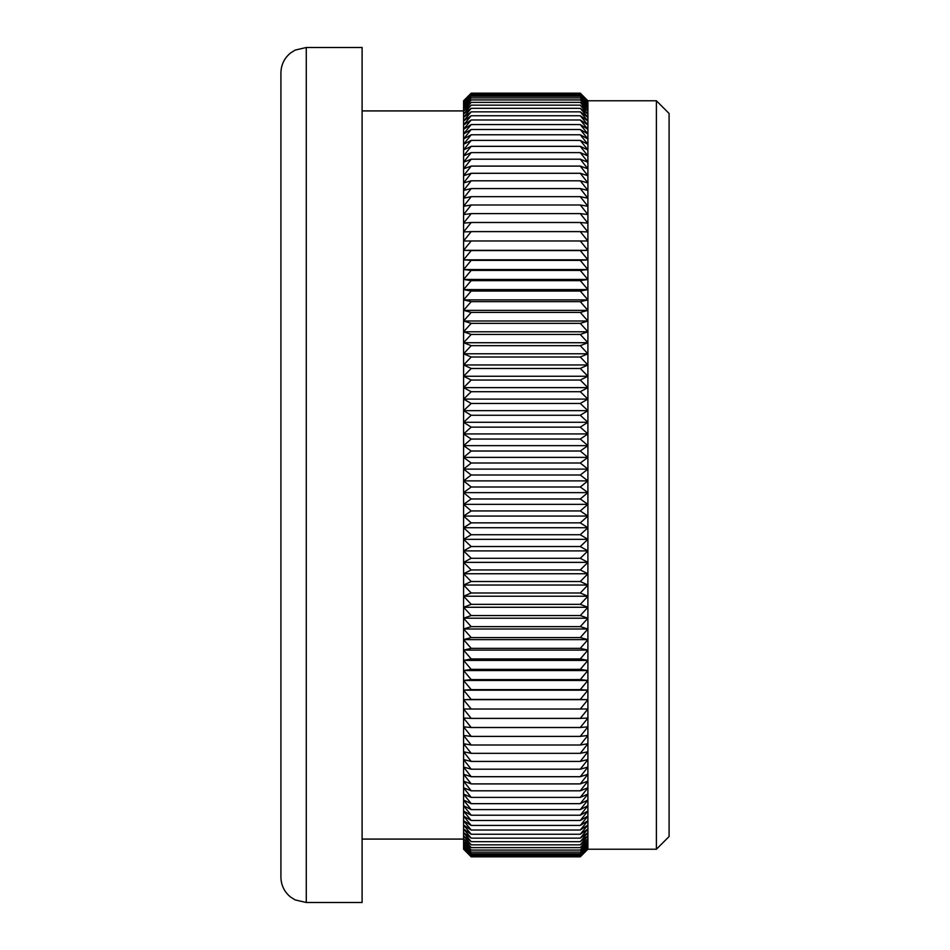 <?xml version="1.0" encoding="UTF-8"?>
<svg xmlns="http://www.w3.org/2000/svg" width="950" height="950" viewBox="0 0 950 950"><rect width="100%" height="100%" fill="white"/><g stroke="black" fill="none" stroke-linecap="round" stroke-linejoin="round"><path stroke-width="1.43" d="M656.403 100.783L669.085 113.466L669.085 836.534L656.403 849.217L656.403 100.783L587.896 100.783L580.284 93.171L587.896 100.783M280.915 475L280.915 72.865C281.093 64.754 284.311 58.116 290.581 52.951L295.118 50.089L306.28 47.5L306.28 902.5L295.118 899.911L290.581 897.049C284.311 891.884 281.093 885.246 280.915 877.135L280.915 475M587.896 250.313L580.284 250.562L587.896 259.825L580.284 260.383L587.896 269.539L580.284 270.406L587.896 279.466L580.284 280.63L587.896 289.584L580.284 291.056L587.896 299.891L580.284 301.649L587.896 310.365L580.284 312.419L587.896 321.005L580.284 323.356L587.896 331.787L580.284 334.436L587.896 342.724L580.284 345.657L587.896 353.78L580.284 357.01L587.896 364.966L580.284 368.469L587.896 376.247L580.284 380.048L587.896 387.636L580.284 391.709L587.896 399.107L580.284 403.453L587.896 410.661L580.284 415.269L587.896 422.275L580.284 427.144L587.896 433.936L580.284 439.066L587.896 445.633L580.284 451.024L587.896 457.378L580.284 463.006L587.896 469.122L580.284 475L587.896 480.878L587.896 250.313L580.284 240.967L587.896 241.027L580.284 231.61L587.896 231.966L580.284 222.49L587.896 223.143L580.284 213.619L587.896 214.569L580.284 204.998L587.896 206.257L580.284 196.662L587.896 198.217L580.284 188.587L587.896 190.439L580.284 180.797L587.896 182.946L580.284 173.292L587.896 175.738L580.284 166.096L587.896 168.827L580.284 159.196L587.896 162.224L580.284 152.606L587.896 155.919L580.284 146.336L587.896 149.946L580.284 140.398L587.896 144.281L580.284 134.781L587.896 138.938L580.284 129.509L587.896 133.938L580.284 124.569L587.896 129.259L580.284 119.985L587.896 124.937L580.284 115.746L587.896 120.959L580.284 111.851L587.896 117.325L580.284 108.324L587.896 114.048L580.284 105.165L587.896 111.114L580.284 102.362L587.896 108.549L580.284 99.928L587.896 106.353L580.284 97.874L587.896 104.512L580.284 96.176L587.896 103.039L580.284 94.857L587.896 101.935L580.284 93.919L587.896 100.831L580.284 93.361L587.896 101.199L587.896 250.313L463.588 250.313L471.2 250.562L463.588 259.825L463.588 250.313L471.2 240.967L463.588 241.027L471.2 231.61L463.588 231.966L471.2 222.49L463.588 223.143L471.2 213.619L463.588 214.569L471.2 204.998L463.588 206.257L471.2 196.662L463.588 198.217L471.2 188.587L463.588 190.439L471.2 180.797L463.588 182.946L471.2 173.292L463.588 175.738L471.2 166.096L463.588 168.827L471.2 159.196L463.588 162.224L471.2 152.606L463.588 155.919L471.2 146.336L463.588 149.946L471.2 140.398L463.588 144.281L471.2 134.781L463.588 138.938L471.2 129.509L463.588 133.938L471.2 124.569L463.588 129.259L471.2 119.985L463.588 124.937L471.2 115.746L463.588 120.959L471.2 111.851L463.588 117.325L471.2 108.324L463.588 114.048L471.2 105.165L463.588 111.114L471.2 102.362L463.588 108.549L471.2 99.928L463.588 106.353L471.2 97.874L463.588 104.512L471.2 96.176L463.588 103.039L463.588 101.935L471.2 93.919L463.588 101.199L471.2 93.361L463.588 100.831L471.2 93.171L580.284 93.171M306.28 902.5L362.104 902.5L362.104 47.5L306.28 47.5M463.588 250.313L463.588 103.039L471.2 94.857L463.588 101.935L463.588 100.783L471.2 93.171M463.588 279.466L471.2 270.406L463.588 269.539L471.2 260.383L463.588 259.825L463.588 279.466L471.2 280.63L463.588 289.584L471.2 291.056L463.588 299.891L463.588 279.466L587.896 279.466M463.588 321.005L471.2 312.419L463.588 310.365L471.2 301.649L463.588 299.891L463.588 321.005L471.2 323.356L463.588 331.787L471.2 334.436L463.588 342.724L463.588 321.005L587.896 321.005M463.588 364.966L471.2 357.01L463.588 353.78L471.2 345.657L463.588 342.724L463.588 364.966L471.2 368.469L463.588 376.247L471.2 380.048L463.588 387.636L463.588 364.966L587.896 364.966M463.588 410.661L471.2 403.453L463.588 399.107L471.2 391.709L463.588 387.636L463.588 410.661L471.2 415.269L463.588 422.275L471.2 427.144L463.588 433.936L463.588 410.661L587.896 410.661M463.588 457.378L471.2 451.024L463.588 445.633L471.2 439.066L463.588 433.936L463.588 457.378L471.2 463.006L463.588 469.122L471.2 475L463.588 480.878L463.588 457.378L587.896 457.378M463.588 504.367L471.2 498.976L463.588 492.622L471.2 486.994L463.588 480.878L463.588 504.367L471.2 510.934L463.588 516.064L471.2 522.856L463.588 527.725L463.588 504.367L587.896 504.367L587.896 480.878L463.588 480.878M587.896 504.367L580.284 510.934L587.896 516.064L580.284 522.856L587.896 527.725L587.896 504.367L580.284 498.976L587.896 492.622L463.588 492.622M463.588 550.893L471.2 546.547L463.588 539.339L471.2 534.731L463.588 527.725L463.588 550.893L471.2 558.291L463.588 562.364L471.2 569.952L463.588 573.753L463.588 550.893L587.896 550.893L587.896 527.725L463.588 527.725M587.896 550.893L580.284 558.291L587.896 562.364L580.284 569.952L587.896 573.753L587.896 550.893L580.284 546.547L587.896 539.339L463.588 539.339M463.588 596.22L471.2 592.99L463.588 585.034L471.2 581.531L463.588 573.753L463.588 596.22L471.2 604.342L463.588 607.276L471.2 615.564L463.588 618.212L463.588 596.22L587.896 596.22L587.896 573.753L463.588 573.753M587.896 596.22L580.284 604.342L587.896 607.276L580.284 615.564L587.896 618.212L587.896 596.22L580.284 592.99L587.896 585.034L463.588 585.034M463.588 639.635L471.2 637.581L463.588 628.995L471.2 626.644L463.588 618.212L463.588 639.635L471.2 648.351L463.588 650.109L471.2 658.944L463.588 660.416L463.588 639.635L587.896 639.635L587.896 618.212L463.588 618.212M587.896 639.635L580.284 648.351L587.896 650.109L580.284 658.944L587.896 660.416L587.896 639.635L580.284 637.581L587.896 628.995L463.588 628.995M463.588 680.461L471.2 679.594L463.588 670.534L471.2 669.37L463.588 660.416L463.588 680.461L471.2 689.617L463.588 690.175L471.2 699.438L463.588 699.687L463.588 680.461L587.896 680.461L587.896 660.416L463.588 660.416M587.896 680.461L580.284 689.617L587.896 690.175L580.284 699.438L587.896 699.687L587.896 680.461L580.284 679.594L587.896 670.534L463.588 670.534M463.588 718.034L471.2 718.39L463.588 708.973L471.2 709.033L463.588 699.687L463.588 718.034L471.2 727.51L463.588 726.857L471.2 736.381L463.588 735.431L463.588 718.034M587.896 699.687L580.284 709.033L587.896 708.973L580.284 718.39L587.896 718.034L587.896 699.687L463.588 699.687M587.896 735.431L587.896 718.034L580.284 727.51L587.896 726.857L580.284 736.381L587.896 735.431L587.896 751.783L580.284 753.338L587.896 743.743L580.284 745.002L587.896 735.431M463.588 751.783L471.2 753.338L463.588 743.743L471.2 745.002L463.588 735.431L463.588 751.783L471.2 761.413L463.588 759.561L471.2 769.203L463.588 767.054L463.588 751.783M587.896 767.054L587.896 751.783L580.284 761.413L587.896 759.561L580.284 769.203L587.896 767.054L587.896 781.173L580.284 783.904L587.896 774.262L580.284 776.708L587.896 767.054M463.588 781.173L471.2 783.904L463.588 774.262L471.2 776.708L463.588 767.054L463.588 781.173L471.2 790.804L463.588 787.776L471.2 797.394L463.588 794.081L463.588 781.173M587.896 794.081L587.896 781.173L580.284 790.804L587.896 787.776L580.284 797.394L587.896 794.081L587.896 805.719L580.284 809.602L587.896 800.054L580.284 803.664L587.896 794.081M463.588 805.719L471.2 809.602L463.588 800.054L471.2 803.664L463.588 794.081L463.588 805.719L471.2 815.219L463.588 811.062L471.2 820.491L463.588 816.062L463.588 805.719M587.896 816.062L587.896 805.719L580.284 815.219L587.896 811.062L580.284 820.491L587.896 816.062L587.896 825.063L580.284 830.015L587.896 820.741L580.284 825.431L587.896 816.062M463.588 825.063L471.2 830.015L463.588 820.741L471.2 825.431L463.588 816.062L463.588 825.063L471.2 834.254L463.588 829.041L471.2 838.149L463.588 832.675L463.588 825.063M587.896 832.675L587.896 825.063L580.284 834.254L587.896 829.041L580.284 838.149L587.896 832.675L587.896 838.886L580.284 844.835L587.896 835.953L580.284 841.676L587.896 832.675M463.588 838.886L471.2 844.835L463.588 835.953L471.2 841.676L463.588 832.675L463.588 838.886L471.2 847.637L463.588 841.451L471.2 850.072L463.588 843.648L463.588 838.886M587.896 843.648L587.896 838.886L580.284 847.637L587.896 841.451L580.284 850.072L587.896 843.648L587.896 846.961L580.284 853.824L587.896 845.488L580.284 852.126L587.896 843.648M463.588 846.961L471.2 853.824L463.588 845.488L471.2 852.126L463.588 843.648L463.588 846.961L471.2 855.143L463.588 848.065L471.2 856.081L463.588 848.801L463.588 846.961M587.896 848.801L587.896 846.961L580.284 855.143L587.896 848.065L580.284 856.081L587.896 849.217L580.284 856.829L587.896 848.801M471.2 856.829L463.588 849.169L471.2 856.829L580.284 856.829M463.588 849.169L471.2 856.639L463.588 849.169M587.896 618.212L580.284 626.644L587.896 628.995M587.896 660.416L580.284 669.37L587.896 670.534M587.896 573.753L580.284 581.531L587.896 585.034M587.896 527.725L580.284 534.731L587.896 539.339M587.896 480.878L580.284 486.994L587.896 492.622M580.284 93.919L471.2 93.919M580.284 94.857L471.2 94.857M580.284 99.928L471.2 99.928M580.284 102.362L471.2 102.362M580.284 111.851L471.2 111.851M580.284 115.746L471.2 115.746M580.284 129.509L471.2 129.509M580.284 134.781L471.2 134.781M580.284 152.606L471.2 152.606M580.284 159.196L471.2 159.196M580.284 180.797L471.2 180.797M580.284 188.587L471.2 188.587M580.284 213.619L471.2 213.619M580.284 222.49L471.2 222.49M587.896 259.825L463.588 259.825M580.284 250.562L471.2 250.562M580.284 260.383L471.2 260.383M587.896 299.891L463.588 299.891M580.284 291.056L471.2 291.056M580.284 301.649L471.2 301.649M587.896 342.724L463.588 342.724M580.284 334.436L471.2 334.436M580.284 345.657L471.2 345.657M587.896 387.636L463.588 387.636M580.284 380.048L471.2 380.048M580.284 391.709L471.2 391.709M587.896 433.936L463.588 433.936M580.284 427.144L471.2 427.144M580.284 439.066L471.2 439.066M580.284 475L471.2 475M580.284 486.994L471.2 486.994M580.284 522.856L471.2 522.856M580.284 534.731L471.2 534.731M580.284 569.952L471.2 569.952M580.284 581.531L471.2 581.531M580.284 856.081L471.2 856.081M580.284 856.639L471.2 856.639M580.284 853.824L471.2 853.824M580.284 855.143L471.2 855.143M580.284 850.072L471.2 850.072M580.284 852.126L471.2 852.126M580.284 844.835L471.2 844.835M580.284 847.637L471.2 847.637M580.284 838.149L471.2 838.149M580.284 841.676L471.2 841.676M580.284 830.015L471.2 830.015M580.284 834.254L471.2 834.254M580.284 820.491L471.2 820.491M580.284 825.431L471.2 825.431M580.284 809.602L471.2 809.602M580.284 815.219L471.2 815.219M580.284 797.394L471.2 797.394M580.284 803.664L471.2 803.664M580.284 783.904L471.2 783.904M580.284 790.804L471.2 790.804M580.284 769.203L471.2 769.203M580.284 776.708L471.2 776.708M580.284 753.338L471.2 753.338M580.284 761.413L471.2 761.413M580.284 736.381L471.2 736.381M580.284 745.002L471.2 745.002M580.284 718.39L471.2 718.39M580.284 727.51L471.2 727.51M580.284 699.438L471.2 699.438M580.284 709.033L471.2 709.033M580.284 679.594L471.2 679.594M580.284 689.617L471.2 689.617M580.284 658.944L471.2 658.944M580.284 669.37L471.2 669.37M580.284 637.581L471.2 637.581M580.284 648.351L471.2 648.351M580.284 615.564L471.2 615.564M580.284 626.644L471.2 626.644M580.284 592.99L471.2 592.99M580.284 604.342L471.2 604.342M580.284 546.547L471.2 546.547M580.284 558.291L471.2 558.291M580.284 498.976L471.2 498.976M580.284 510.934L471.2 510.934M580.284 451.024L471.2 451.024M580.284 463.006L471.2 463.006M580.284 403.453L471.2 403.453M580.284 415.269L471.2 415.269M580.284 357.01L471.2 357.01M580.284 368.469L471.2 368.469M580.284 312.419L471.2 312.419M580.284 323.356L471.2 323.356M580.284 270.406L471.2 270.406M580.284 280.63L471.2 280.63M580.284 231.61L471.2 231.61M580.284 240.967L471.2 240.967M580.284 196.662L471.2 196.662M580.284 204.998L471.2 204.998M580.284 166.096L471.2 166.096M580.284 173.292L471.2 173.292M580.284 140.398L471.2 140.398M580.284 146.336L471.2 146.336M580.284 119.985L471.2 119.985M580.284 124.569L471.2 124.569M580.284 105.165L471.2 105.165M580.284 108.324L471.2 108.324M580.284 96.176L471.2 96.176M580.284 97.874L471.2 97.874M580.284 93.361L471.2 93.361M587.896 690.175L463.588 690.175M587.896 650.109L463.588 650.109M587.896 607.276L463.588 607.276M587.896 562.364L463.588 562.364M587.896 516.064L463.588 516.064M587.896 469.122L463.588 469.122M587.896 445.633L463.588 445.633M587.896 422.275L463.588 422.275M587.896 399.107L463.588 399.107M587.896 376.247L463.588 376.247M587.896 353.78L463.588 353.78M587.896 331.787L463.588 331.787M587.896 310.365L463.588 310.365M587.896 289.584L463.588 289.584M587.896 269.539L463.588 269.539M463.588 110.924L362.104 110.924M463.588 839.076L362.104 839.076M656.403 849.217L587.896 849.217"/></g></svg>
